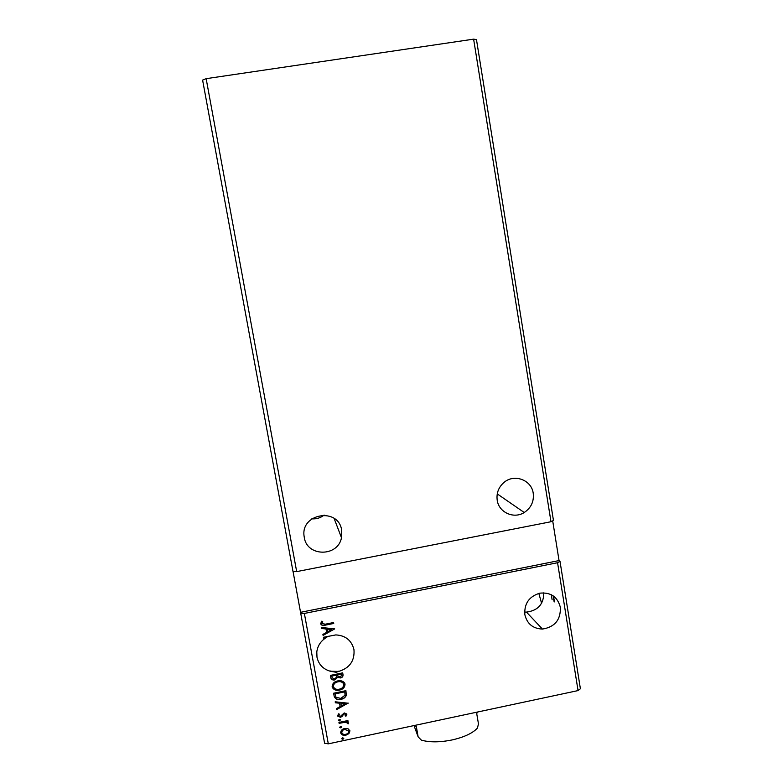 <?xml version="1.0" encoding="UTF-8"?>
<svg xmlns="http://www.w3.org/2000/svg" width="783" height="783" viewBox="0 0 783 783"><rect width="100%" height="100%" fill="white"/><g stroke="black" fill="none" stroke-linecap="round" stroke-linejoin="round"><path stroke-width="1.17" d="M341.682 530.238L341.486 537.725C337.982 557.085 306.907 556.958 304.293 537.451L304.186 536.766C299.909 513.442 338.501 506.836 341.682 530.238M324.103 515.057C320.511 517.955 316.44 519.198 311.859 518.796M497.205 500.21C498.82 512.464 513.854 519.256 524.238 512.513C531.128 507.873 534.123 501.453 533.223 493.261C531.598 479.881 514.049 473.431 503.86 482.553C498.526 487.31 496.305 493.202 497.205 500.21M524.835 614.616C527.086 623.865 532.959 628.68 542.453 629.072C554.795 627.066 560.765 619.823 560.364 607.344C557.604 596.852 550.772 592.124 539.869 593.162C529.171 596.392 524.16 603.546 524.835 614.616M524.61 612.081L526.46 612.091C537.931 610.642 543.705 604.222 543.784 592.829M353.965 649.606C354.807 660.803 349.707 668.075 338.657 671.432L330.23 671.227C323.036 669.093 318.622 664.405 316.978 657.172L316.792 651.916C317.634 645.828 320.717 641.091 326.022 637.714L323.594 638.204L323.428 637.274L335.809 634.915C345.548 635.483 351.596 640.377 353.965 649.606M551.301 594.737L552.103 599.7M553.522 596.108L554.452 601.873M553.141 595.834L554.08 601.53M296.679 571.619L293.008 571.531L202.601 80.091L206.154 78.672L296.679 571.619L550.987 521.732L553.454 520.46L476.475 39.6L473.617 39.15L550.987 521.732M206.154 78.672L473.617 39.15M330.377 675.406L342.68 672.861L342.993 674.555C343.218 676.395 342.377 677.53 340.448 677.951L337.62 677.364L334.821 679.908C332.971 680.3 331.659 679.713 330.886 678.137L330.377 675.406M334.126 695.999L333.627 693.219L345.91 690.665L346.311 695.402C345.274 697.624 343.492 698.935 340.948 699.327C337.727 700.159 335.496 699.229 334.243 696.518L334.194 696.283C335.447 698.984 337.679 699.924 340.899 699.092L340.948 699.327M348.014 728.719L349.942 730.872L348.915 733.642L345.9 735.198C343.443 735.746 341.711 735.002 340.713 732.966L340.683 732.839C340.811 730.47 342.142 729.022 344.677 728.503L348.014 728.719M338.951 722.435L347.897 720.546L348.063 721.456L346.752 721.74L348.513 723.012L348.337 723.776L347.3 723.541L347.358 722.993L345.225 722.21L339.117 723.355L338.951 722.435M346.908 714.165L345.959 716.2L345.088 715.828L345.783 714.331L344.451 713.822L340.546 717.345L337.63 716.063L338.471 713.822L339.401 714.165L338.696 715.662L340.331 716.435L344.246 712.922L346.879 714.057M325.337 624.188L333.568 622.534L333.734 623.464L325.376 625.147C323.203 625.969 321.627 625.519 320.639 623.806L321.647 621.232L322.694 621.516L321.911 623.542L325.337 624.188M557.565 562.723L578.06 690.586L580.399 688.746L560.002 561.313L557.565 562.723L304.362 613.441L328.312 743.85L578.06 690.586M348.151 703.056L336.612 709.604L336.426 708.605L340.135 706.56L339.528 703.203L335.369 702.801L335.193 701.803L348.181 703.212M339.284 719.352L340.448 719.9L339.568 720.879L338.403 720.331L339.284 719.352M342.651 737.792L343.806 738.33L342.925 739.309L341.76 738.77L342.651 737.792M340.566 726.37L341.721 726.918L340.84 727.896L339.685 727.348L340.566 726.37M337.708 680.907C340.585 680.241 342.915 680.956 344.677 683.06L345.049 684.097C344.853 687.415 342.983 689.422 339.44 690.097C336.152 690.851 333.744 689.892 332.217 687.21L332.139 686.857C332.344 683.579 334.204 681.592 337.708 680.907M334.713 628.886L323.085 635.414L322.899 634.406L326.638 632.361L326.022 628.964L321.823 628.524L321.647 627.506L334.713 628.886M338.657 671.432L336.201 672.284L330.23 671.227M338.608 671.207L336.201 672.284M336.152 672.068L330.191 671.002M326.022 637.714L323.555 638.008M293.057 571.531L324.602 743.263L328.312 743.85M300.555 612.316L559.052 560.579L552.69 520.852M559.052 560.579L560.002 561.313M304.362 613.441L300.682 613.226M541.621 603.429L538.851 593.387M333.548 622.534L333.734 623.464M333.685 623.268L325.337 624.951C323.242 625.754 321.676 625.343 320.629 623.748M322.557 621.477L321.97 622.896M321.94 622.7L321.911 623.542M347.995 703.046L336.563 709.359M335.33 702.566L339.528 703.203M345.215 703.751L340.811 703.095L341.329 705.904L345.215 703.751L340.859 703.33L341.329 705.904M346.859 713.969L345.959 716.2M345.9 715.956L345.244 715.672M345.763 714.213L344.451 713.822M344.403 713.577L343.678 714.213M343.629 713.969L341.877 716.748M341.828 716.504L340.546 717.345M340.497 717.091L337.59 715.858M339.186 714.086L338.687 715.623M340.409 719.763L339.568 720.879M339.519 720.624L338.393 720.213M347.897 720.546L348.063 721.456M348.014 721.202L346.752 721.74M348.464 722.846L348.337 723.776M348.278 723.521L347.378 723.316M347.329 722.846L345.225 722.21M345.176 721.955L339.068 723.101M343.757 738.193L342.925 739.309M342.876 739.044L341.76 738.643M349.884 730.637L348.915 733.642M348.856 733.377L345.9 735.198M345.841 734.943C343.414 735.482 341.682 734.748 340.674 732.731L340.713 732.966M344.784 729.159C342.885 729.531 341.868 730.588 341.731 732.34L341.809 732.712C342.602 734.2 343.903 734.718 345.724 734.288C347.623 733.925 348.66 732.859 348.836 731.097L344.833 729.423C342.944 729.785 341.926 730.842 341.779 732.604M344.833 729.423L348.836 731.097M341.682 726.781L340.84 727.896M340.791 727.642L339.675 727.221M345.9 690.665L346.311 695.402M346.252 695.167C345.225 697.389 343.434 698.7 340.899 699.092M344.814 691.839L335.055 693.885L335.995 697.261L340.791 698.407L345.058 695.167L344.765 691.614L335.007 693.65L335.271 695.089M344.99 683.872C344.804 687.19 342.934 689.187 339.391 689.872L339.44 690.097M339.391 689.872C336.103 690.616 333.705 689.657 332.178 686.985L332.119 686.779M343.737 684.156L343.473 683.412C342.073 681.65 340.194 681.044 337.835 681.601C335.036 682.14 333.538 683.716 333.343 686.339L333.47 686.877C334.703 689.03 336.641 689.794 339.274 689.177C342.093 688.639 343.59 687.043 343.796 684.401L343.531 683.637C342.122 681.876 340.243 681.279 337.884 681.827C335.075 682.365 333.587 683.95 333.392 686.564M342.67 672.861L342.934 674.339C343.169 676.179 342.318 677.305 340.39 677.726L340.448 677.951M340.39 677.726L337.62 677.364M337.571 677.138L334.821 679.908M334.772 679.683C332.932 680.075 331.62 679.478 330.847 677.912L330.798 677.706M336.387 675.122L331.767 675.846L332.168 677.794L334.654 678.988L336.592 677.08L336.387 675.122L331.806 676.072L332.002 677.119M337.688 675.112L338.002 676.238L340.253 677.031L341.76 675.005L341.594 674.046L337.6 674.633L337.747 675.426M337.6 674.633L337.727 675.328M341.594 674.046L337.649 674.858M328.449 636.256L325.982 637.519M334.644 628.876L323.046 635.219M321.793 628.328L326.022 628.964M331.747 629.561L327.323 628.915L327.832 631.705L331.747 629.561L327.363 629.101L327.832 631.705M414.324 725.508L416.331 726.575L418.132 736.852L414.011 725.567M418.132 736.852L421.391 740.15C429.71 742.46 439.977 742.382 452.183 739.925C464.231 737.155 472.638 733.211 477.424 728.112L478.472 723.913L476.73 713.685L477.434 712.041M334.106 518.405L341.486 537.725M497.254 493.897L524.238 512.513M526.46 612.091L542.453 629.072"/></g></svg>
